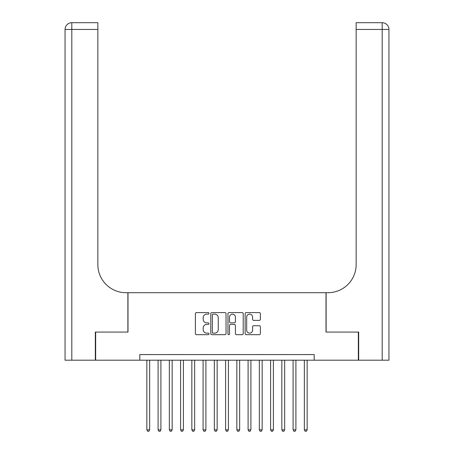 <?xml version="1.0" encoding="UTF-8"?>
<svg xmlns="http://www.w3.org/2000/svg" width="454" height="454" viewBox="0 0 454 454"><rect width="100%" height="100%" fill="white"/><g stroke="black" fill="none" stroke-linecap="round" stroke-linejoin="round"><path stroke-width="0.68" d="M208.999 313.368A0.772 0.772 0 0 0 208.227 312.596L196.497 312.596A1.107 1.107 0 0 0 195.39 313.697L195.39 333.576A1.107 1.107 0 0 0 196.497 334.677L208.227 334.677A0.772 0.772 0 0 0 208.999 333.906A0.772 0.772 0 0 0 208.227 333.134L206.712 333.134A3.536 3.536 0 0 1 203.176 329.598L203.176 327.947A3.536 3.536 0 0 1 206.712 324.411L208.227 324.411A0.772 0.772 0 0 0 208.999 323.64A0.772 0.772 0 0 0 208.227 322.862L206.712 322.862A3.536 3.536 0 0 1 203.176 319.332L203.176 317.675A3.536 3.536 0 0 1 206.712 314.14L208.227 314.14A0.772 0.772 0 0 0 208.999 313.368M259.274 320.382A1.107 1.107 0 0 0 260.375 319.276L260.375 313.697A1.107 1.107 0 0 0 259.274 312.596L246.244 312.596A1.107 1.107 0 0 0 245.137 313.697L245.137 333.576A1.107 1.107 0 0 0 246.244 334.677L259.274 334.677A1.107 1.107 0 0 0 260.375 333.576L260.375 326.84A1.107 1.107 0 0 0 259.274 325.734L253.695 325.734A1.107 1.107 0 0 0 252.589 326.84L252.589 330.183A2.957 2.957 0 0 1 249.638 333.134A2.957 2.957 0 0 1 246.681 330.183L246.681 317.096A2.957 2.957 0 0 1 249.638 314.14A2.957 2.957 0 0 1 252.589 317.096L252.589 319.276A1.107 1.107 0 0 0 253.695 320.382L259.274 320.382M139.815 360.198L95.658 360.198L95.658 332.073L128 332.073L128 292.699L326 292.699L326 332.073L358.342 332.073L358.342 360.198L314.185 360.198L314.185 354.574L139.815 354.574L139.815 360.198L314.185 360.198M226.035 313.697A1.107 1.107 0 0 0 224.929 312.596L211.899 312.596A1.107 1.107 0 0 0 210.792 313.697L210.792 333.576A1.107 1.107 0 0 0 211.899 334.677L224.929 334.677A1.107 1.107 0 0 0 226.035 333.576L226.035 313.697M229.071 312.596L242.101 312.596A1.107 1.107 0 0 1 243.208 313.697L243.208 333.576A1.107 1.107 0 0 1 242.101 334.677L236.523 334.677A1.107 1.107 0 0 1 235.422 333.576L235.422 325.512A1.107 1.107 0 0 0 234.315 324.411L230.615 324.411A1.107 1.107 0 0 0 229.514 325.512L229.514 333.906A0.772 0.772 0 0 1 228.737 334.677A0.772 0.772 0 0 1 227.965 333.906L227.965 313.697A1.107 1.107 0 0 1 229.071 312.596M213.113 314.14A0.772 0.772 0 0 0 212.341 314.911L212.341 332.362A0.772 0.772 0 0 0 213.113 333.134L214.714 333.134A3.536 3.536 0 0 0 218.249 329.598L218.249 317.675A3.536 3.536 0 0 0 214.714 314.14L213.113 314.14M235.422 317.147A2.957 2.957 0 0 0 232.465 314.196A2.957 2.957 0 0 0 229.514 317.147L229.514 321.761A1.107 1.107 0 0 0 230.615 322.862L234.315 322.862A1.107 1.107 0 0 0 235.422 321.761L235.422 317.147M146.846 360.198L146.846 429.836L149.655 429.836L149.655 360.198M149.655 429.836L148.81 431.3L147.686 431.3L146.846 429.836M95.317 332.073L127.886 332.073L127.886 292.699L125.974 292.699A28.125 28.125 0 0 1 97.848 264.574L97.848 29.448L71.806 29.448L71.806 360.198L95.317 360.198L95.317 332.073M71.806 360.198L65.058 360.198L65.058 29.448A6.748 6.748 0 0 1 71.806 22.7L97.848 22.7L97.848 29.448M97.848 22.7L71.806 22.7A6.748 6.748 0 0 0 65.058 29.448L71.806 29.448L71.806 22.7M125.974 292.699A28.125 28.125 0 0 1 97.848 264.574M388.942 360.198L388.942 29.448L388.942 360.198L358.683 360.198L358.683 332.073L326.114 332.073L326.114 292.699L328.026 292.699A28.125 28.125 0 0 0 356.152 264.574L356.152 22.7L382.194 22.7L356.152 22.7M388.942 29.448L388.942 292.699L388.942 29.448A6.748 6.748 0 0 0 382.194 22.7A6.748 6.748 0 0 1 388.942 29.448L356.152 29.448M328.026 292.699A28.125 28.125 0 0 0 356.152 264.574M158.094 360.198L158.094 429.836L160.909 429.836L160.909 360.198M160.909 429.836L160.063 431.3L158.94 431.3L158.094 429.836M169.342 360.198L169.342 429.836L172.157 429.836L172.157 360.198M172.157 429.836L171.311 431.3L170.188 431.3L169.342 429.836M180.596 360.198L180.596 429.836L183.405 429.836L183.405 360.198M183.405 429.836L182.565 431.3L181.435 431.3L180.596 429.836M191.843 360.198L191.843 429.836L194.658 429.836L194.658 360.198M194.658 429.836L193.813 431.3L192.689 431.3L191.843 429.836M203.091 360.198L203.091 429.836L205.906 429.836L205.906 360.198M205.906 429.836L205.06 431.3L203.937 431.3L203.091 429.836M214.345 360.198L214.345 429.836L217.154 429.836L217.154 360.198M217.154 429.836L216.314 431.3L215.19 431.3L214.345 429.836M225.593 360.198L225.593 429.836L228.407 429.836L228.407 360.198M228.407 429.836L227.562 431.3L226.438 431.3L225.593 429.836M236.846 360.198L236.846 429.836L239.655 429.836L239.655 360.198M239.655 429.836L238.81 431.3L237.686 431.3L236.846 429.836M248.094 360.198L248.094 429.836L250.909 429.836L250.909 360.198M250.909 429.836L250.063 431.3L248.94 431.3L248.094 429.836M259.342 360.198L259.342 429.836L262.157 429.836L262.157 360.198M262.157 429.836L261.311 431.3L260.187 431.3L259.342 429.836M270.595 360.198L270.595 429.836L273.404 429.836L273.404 360.198M273.404 429.836L272.565 431.3L271.435 431.3L270.595 429.836M281.843 360.198L281.843 429.836L284.658 429.836L284.658 360.198M284.658 429.836L283.812 431.3L282.689 431.3L281.843 429.836M293.091 360.198L293.091 429.836L295.906 429.836L295.906 360.198M295.906 429.836L295.06 431.3L293.937 431.3L293.091 429.836M304.345 360.198L304.345 429.836L307.154 429.836L307.154 360.198M307.154 429.836L306.314 431.3L305.19 431.3L304.345 429.836M382.194 360.198L382.194 22.7"/></g></svg>
